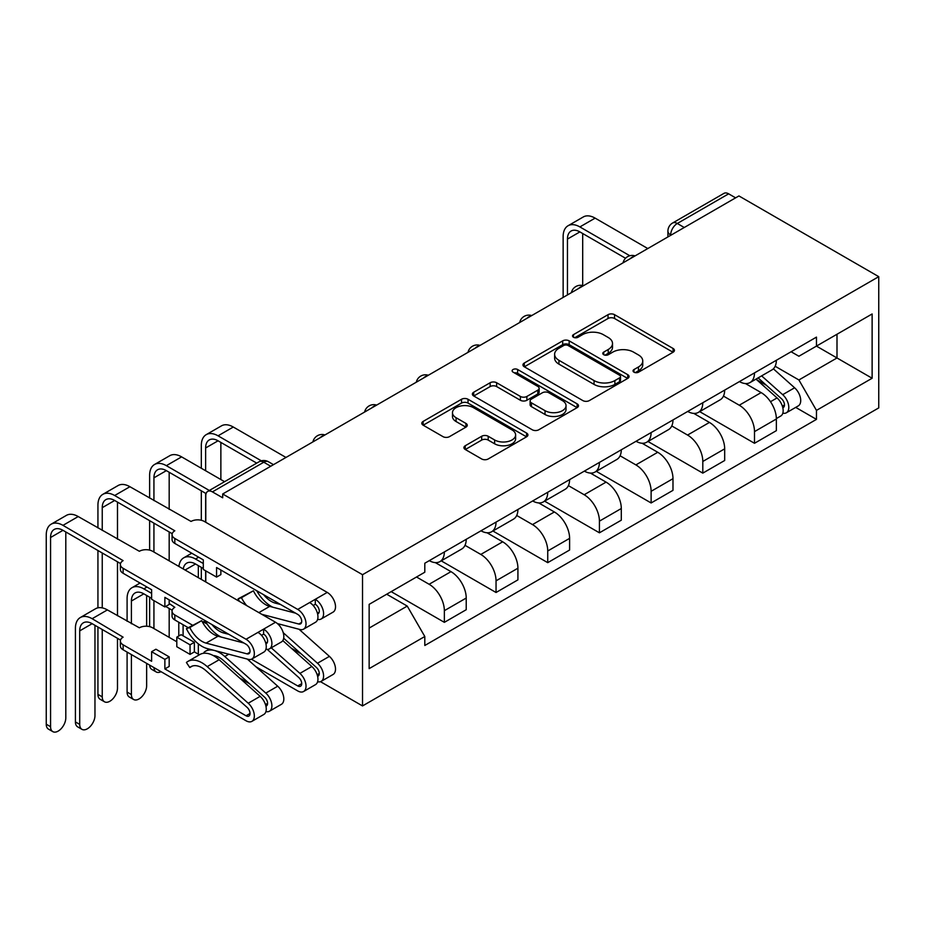 <?xml version="1.0" encoding="UTF-8"?>
<svg xmlns="http://www.w3.org/2000/svg" width="925" height="925" viewBox="0 0 925 925"><rect width="100%" height="100%" fill="white"/><g stroke="black" fill="none" stroke-linecap="round" stroke-linejoin="round"><path stroke-width="1.39" d="M633.983 372.174A3.214 1.862 0 0 0 638.539 372.174L673.088 352.228A4.602 2.659 0 0 0 674.441 350.344A4.602 2.659 0 0 0 673.088 348.471L614.547 314.673A4.602 2.659 0 0 0 608.037 314.673L573.488 334.619A3.214 1.862 0 0 0 572.54 335.937A3.214 1.862 0 0 0 573.488 337.255A3.214 1.862 0 0 0 578.044 337.255L582.507 334.665A14.719 8.498 0 0 1 603.331 334.665L608.211 337.486A14.719 8.498 0 0 1 612.512 343.499A14.719 8.498 0 0 1 608.211 349.5L603.736 352.09A3.214 1.862 0 0 0 602.788 353.396A3.214 1.862 0 0 0 603.736 354.714A3.214 1.862 0 0 0 608.292 354.714L612.755 352.136A14.719 8.498 0 0 1 633.579 352.136L638.458 354.946A14.719 8.498 0 0 1 642.759 360.958A14.719 8.498 0 0 1 638.458 366.971L633.983 369.549A3.214 1.862 0 0 0 633.035 370.867A3.214 1.862 0 0 0 633.983 372.174L633.983 369.549M465.263 445.734A4.602 2.659 0 0 0 463.922 447.619A4.602 2.659 0 0 0 465.263 449.492L481.694 458.973A4.602 2.659 0 0 0 488.192 458.973L526.568 436.82A4.602 2.659 0 0 0 527.921 434.947A4.602 2.659 0 0 0 526.568 433.062L468.027 399.265A4.602 2.659 0 0 0 461.529 399.265L423.141 421.418A4.602 2.659 0 0 0 421.8 423.303A4.602 2.659 0 0 0 423.141 425.176L442.983 436.635A4.602 2.659 0 0 0 449.492 436.635L465.911 427.153A4.602 2.659 0 0 0 467.264 425.269A4.602 2.659 0 0 0 465.911 423.396L456.071 417.718A12.303 7.099 0 0 1 452.475 412.689A12.303 7.099 0 0 1 460.072 406.133A12.303 7.099 0 0 1 473.473 407.671L512.022 429.917A12.303 7.099 0 0 1 515.618 434.947A12.303 7.099 0 0 1 508.022 441.502A12.303 7.099 0 0 1 494.621 439.965L488.192 436.253A4.602 2.659 0 0 0 481.694 436.253L465.263 445.734L465.263 449.492M362.519 574.702L222.694 493.985L738.925 195.938L878.75 276.668L362.519 574.702L362.519 705.937L878.75 407.902L878.75 276.668M582.842 400.583A4.602 2.659 0 0 0 589.341 400.583L627.717 378.417A4.602 2.659 0 0 0 629.069 376.544A4.602 2.659 0 0 0 627.717 374.671L569.176 340.863A4.602 2.659 0 0 0 562.678 340.863L524.29 363.028A4.602 2.659 0 0 0 522.949 364.901A4.602 2.659 0 0 0 524.29 366.774L582.842 400.583M514.358 372.879A3.214 1.862 0 0 1 517.63 373.33L517.63 369.503L577.142 403.867A4.602 2.659 0 0 1 578.495 405.74A4.602 2.659 0 0 1 577.142 407.624L538.766 429.778A4.602 2.659 0 0 1 532.268 429.778L473.716 395.981L473.716 392.223A4.602 2.659 0 0 0 472.374 394.096A4.602 2.659 0 0 0 473.716 395.981M473.716 392.223L490.146 382.742A4.602 2.659 0 0 1 496.644 382.742L520.393 396.443A4.602 2.659 0 0 0 526.892 396.443L537.795 390.153A4.602 2.659 0 0 0 539.136 388.28A4.602 2.659 0 0 0 537.795 386.407L513.074 372.127A3.214 1.862 0 0 1 512.126 370.821A3.214 1.862 0 0 1 514.115 369.098A3.214 1.862 0 0 1 517.63 369.503M320.489 681.679L362.519 705.937M222.694 493.985L222.694 497.8L212.415 491.88A9.377 5.411 -120 0 0 207.732 491.406A9.377 5.411 -120 0 0 205.789 495.708L205.789 522.29M205.789 570.887L205.789 581.975M684.257 227.504L677.297 223.48A9.377 5.411 60 0 0 672.602 223.017L723.963 193.371A9.377 5.411 60 0 1 728.657 193.834L677.297 223.48A9.377 5.411 120 0 0 670.671 234.962L670.671 235.343M735.606 197.846L728.657 193.834M754.499 372.891A21.553 12.441 60 0 1 750.036 382.568L771.901 369.942A21.553 12.441 -120 0 0 776.364 360.264M723.454 396.097L739.26 405.219A21.553 12.441 60 0 1 754.499 431.617L776.364 418.99A21.553 12.441 -120 0 0 761.125 392.593L745.469 383.551M776.364 418.99L776.364 430.657L754.499 443.283L699.682 411.637M750.036 382.568A21.553 12.441 60 0 1 739.422 381.597M754.499 431.617L754.499 443.283M702.803 402.733A21.553 12.441 60 0 1 698.34 412.411L720.217 399.785A21.553 12.441 -120 0 0 724.68 390.107M647.986 441.479L702.803 473.126L724.68 460.5L724.68 448.833A21.553 12.441 -120 0 0 709.429 422.436L693.785 413.394M698.34 412.411A21.553 12.441 60 0 1 687.726 411.44M671.77 425.939L687.564 435.062A21.553 12.441 60 0 1 702.803 461.459L702.803 473.126M651.119 432.576A21.553 12.441 60 0 1 646.656 442.254L668.521 429.628A21.553 12.441 -120 0 0 672.984 419.95M596.301 471.322L651.119 502.969L672.984 490.342L672.984 478.676A21.553 12.441 -120 0 0 657.744 452.279L642.089 443.237M646.656 442.254A21.553 12.441 60 0 1 636.042 441.283M620.085 455.782L635.88 464.905A21.553 12.441 60 0 1 651.119 491.302L651.119 502.969M599.423 462.419A21.553 12.441 60 0 1 594.96 472.097L616.836 459.471A21.553 12.441 -120 0 0 621.299 449.793M544.605 501.165L599.423 532.812L621.299 520.185L621.299 508.519A21.553 12.441 -120 0 0 606.06 482.122L590.404 473.08M594.96 472.097A21.553 12.441 60 0 1 584.357 471.114M568.389 485.625L584.184 494.748A21.553 12.441 60 0 1 599.423 521.145L599.423 532.812M547.739 492.262A21.553 12.441 60 0 1 543.276 501.94L565.14 489.313A21.553 12.441 -120 0 0 569.603 479.636M492.921 531.008L547.739 562.654L569.603 550.028L569.603 538.362A21.553 12.441 -120 0 0 554.364 511.964L538.708 502.922M543.276 501.94A21.553 12.441 60 0 1 532.661 500.957M516.705 515.468L532.499 524.591A21.553 12.441 60 0 1 547.739 550.988L547.739 562.654M496.043 522.105A21.553 12.441 60 0 1 491.58 531.783L513.456 519.156A21.553 12.441 -120 0 0 517.919 509.478M441.225 560.851L496.043 592.497L517.919 579.871L517.919 568.204A21.553 12.441 -120 0 0 502.68 541.807L487.024 532.765M491.58 531.783A21.553 12.441 60 0 1 480.977 530.8M465.009 545.311L480.803 554.433A21.553 12.441 60 0 1 496.043 580.831L496.043 592.497M444.358 551.947A21.553 12.441 60 0 1 439.895 561.625L461.76 548.999A21.553 12.441 -120 0 0 466.223 539.321M391.183 591.642L444.358 622.34L466.223 609.714L466.223 598.047A21.553 12.441 -120 0 0 450.984 571.65L435.328 562.608M439.895 561.625A21.553 12.441 60 0 1 429.281 560.643M416.528 577.003L429.119 584.276A21.553 12.441 60 0 1 444.358 610.673L444.358 622.34M791.106 351.754L798.899 356.241L872.125 313.968L836.998 334.249L836.998 357.963L798.899 379.967L775.15 366.254M816.451 346.112L872.125 378.244L816.463 410.388L798.899 379.967M872.125 313.968L872.125 378.244M369.144 628.087L407.243 606.083L424.806 636.504L424.806 645.488L816.463 419.372L816.463 410.388M424.806 636.504L369.144 668.636L369.144 604.36L424.806 572.217L424.806 563.232L816.463 337.116L816.463 346.112M407.243 606.083L386.708 594.22M795.697 407.393L816.463 419.372M635.267 372.636L638.458 370.798A14.719 8.498 0 0 0 642.759 364.785L642.759 360.958M612.512 343.499L612.512 347.326A14.719 8.498 0 0 1 608.211 353.327L605.019 355.165M673.03 352.263L614.547 318.501A4.602 2.659 0 0 0 608.037 318.501L574.772 337.706M627.659 378.452L569.176 344.69A4.602 2.659 0 0 0 562.678 344.69L524.359 366.82M619.588 377.863A3.214 1.862 0 0 0 620.536 376.544A3.214 1.862 0 0 0 619.588 375.226L568.204 345.557A3.214 1.862 0 0 0 563.649 345.557L558.931 348.286A14.719 8.498 0 0 0 554.618 354.298A14.719 8.498 0 0 0 558.931 360.299L594.058 380.58A14.719 8.498 0 0 0 614.871 380.58L619.588 377.863L619.588 381.69A3.214 1.862 0 0 0 620.536 380.372L620.536 376.544M554.618 354.298L554.618 358.114A14.719 8.498 0 0 0 558.931 364.126L558.931 360.299M619.588 381.69L614.871 384.407A14.719 8.498 0 0 1 594.058 384.407L558.931 364.126M473.785 396.016L490.146 386.569L490.146 382.742M539.136 388.28L539.136 392.108A4.602 2.659 0 0 1 537.795 393.981L526.892 400.271A4.602 2.659 0 0 1 520.393 400.271L496.644 386.569A4.602 2.659 0 0 0 490.146 386.569M517.63 373.33L577.084 407.659M545.033 410.677A12.303 7.099 0 0 0 558.434 412.215A12.303 7.099 0 0 0 566.031 405.647A12.303 7.099 0 0 0 562.423 400.629L548.849 392.79A4.602 2.659 0 0 0 542.351 392.79L531.447 399.08A4.602 2.659 0 0 0 530.106 400.953A4.602 2.659 0 0 0 531.447 402.837L545.033 410.677L545.033 414.493A12.303 7.099 0 0 0 558.434 416.042A12.303 7.099 0 0 0 566.031 409.474L566.031 405.647M530.106 400.953L530.106 404.78A4.602 2.659 0 0 0 531.447 406.653L531.447 402.837M545.033 414.493L531.447 406.653M515.618 434.947L515.618 438.762A12.303 7.099 0 0 1 508.022 445.33A12.303 7.099 0 0 1 494.621 443.792L488.192 440.08A4.602 2.659 0 0 0 481.694 440.08L465.321 449.527M452.475 412.689L452.475 416.516A12.303 7.099 0 0 0 456.071 421.534L456.071 417.718M465.853 427.188L456.071 421.534M526.51 436.854L468.027 403.092A4.602 2.659 0 0 0 461.529 403.092L423.211 425.211M755.991 379.123L777.058 397.923A11.713 6.764 60 0 1 780.735 416.03L776.364 418.562M756.546 379.62L766.467 385.343M758.118 377.897L781.556 398.814A5.619 3.249 60 0 1 783.313 407.509A5.619 3.249 60 0 1 782.804 407.705M761.622 375.874L782.689 394.663A11.713 6.764 60 0 1 786.366 412.781A11.713 6.764 60 0 1 782.827 413.163M773.369 368.821L794.61 387.783A11.713 6.764 60 0 1 798.298 405.89L786.366 412.781M567.453 294.936L567.453 239.078A17.575 10.14 60 0 1 571.095 231.03A17.575 10.14 60 0 1 579.882 231.898L625.531 258.26M647.801 248.548L595.122 218.127A23.668 13.667 -120 0 0 583.293 216.959L568.043 225.758A23.668 13.667 -120 0 0 563.14 236.592L563.14 297.422M629.809 255.751L579.882 226.926A23.668 13.667 -120 0 0 568.043 225.758M582.692 285.524L582.692 233.528M203.303 563.522L195.522 559.024A23.668 13.667 -120 0 0 183.693 557.856A23.668 13.667 -120 0 0 178.907 566.458M183.254 568.967A17.575 10.14 60 0 1 186.734 563.128A17.575 10.14 60 0 1 195.522 563.996L203.303 568.493M183.092 635.833L183.092 624.733M198.332 654.195L198.332 643.858M198.332 577.674L198.332 565.626M178.791 622.247L178.791 636.018M133.639 699.497L129.327 697.011A10.776 6.221 -60 0 1 127.095 692.073L131.408 694.559A10.776 6.221 120 0 0 133.639 699.497A10.776 6.221 120 0 0 141.941 696.606A10.776 6.221 120 0 0 146.647 685.76L146.647 663.375M203.303 623.554L203.303 621.866L207.188 624.109M205.153 620.791L203.303 621.866M251.438 659.213L297.734 685.945A5.619 3.249 -120 0 0 300.556 686.234A5.619 3.249 -120 0 0 298.787 677.539L267.244 649.396M282.807 640.597L311.852 666.497A11.713 6.764 60 0 1 315.529 684.616L303.597 691.507A11.713 6.764 60 0 1 297.734 690.929L256.005 666.821M271.256 647.812L299.92 673.388A11.713 6.764 60 0 1 303.597 691.507M291.34 648.205L301.261 653.929M188.157 627.659L174.813 619.947A9.377 5.411 180 0 1 172.062 616.131L172.062 611.147A9.377 5.411 -0 0 1 174.813 607.332L169.183 603.505M151.619 593.364L143.826 588.867A23.668 13.667 -120 0 0 131.998 587.699A23.668 13.667 -120 0 0 127.095 598.521L127.095 621.288M172.062 611.147A9.377 5.411 -0 0 0 174.813 614.975L192.469 625.173M283.686 638.25L316.35 667.399A5.619 3.249 60 0 1 318.108 676.094A5.619 3.249 60 0 1 317.599 676.291M283.223 632.688L317.483 663.248A11.713 6.764 60 0 1 321.16 681.367A11.713 6.764 60 0 1 317.622 681.737M299.018 629.243L329.404 656.368A11.713 6.764 60 0 1 333.081 674.475L321.16 681.367M131.408 623.774L131.408 601.019A17.575 10.14 60 0 1 135.05 592.971A17.575 10.14 60 0 1 143.826 593.838L151.619 598.336M165.702 606.465L172.2 610.222M216.566 634.226L216.566 635.753M131.408 694.559L131.408 654.576M146.647 626.225L146.647 595.469M127.095 652.09L127.095 692.073M81.943 729.339L77.642 726.853A10.776 6.221 -60 0 1 75.411 721.916L79.712 724.402A10.776 6.221 120 0 0 81.943 729.339A10.776 6.221 120 0 0 90.257 726.449A10.776 6.221 120 0 0 94.963 715.603L94.963 625.312M176.802 641.765L152.613 627.798A9.377 5.411 -0 0 0 139.363 627.798L107.381 609.91A23.668 13.667 -120 0 0 95.552 608.743L80.313 617.542A23.668 13.667 -120 0 0 75.411 628.364L75.411 721.916M107.381 609.91L92.142 618.709L123.118 637.175A9.377 5.411 -0 0 0 120.377 640.99A9.377 5.411 -0 0 0 123.118 644.817L151.619 661.271L151.619 651.709L164.87 659.363L164.87 668.925L169.183 666.439L169.183 656.877L155.92 649.223L151.619 651.709M176.802 637.163L190.053 644.817L194.366 642.332L181.103 634.677L176.802 637.163L176.802 646.737L190.053 654.391L194.366 651.894L199.384 654.796M164.87 668.925L246.05 715.788A5.619 3.249 -120 0 0 248.86 716.077A5.619 3.249 -120 0 0 247.091 707.371L206.078 670.775A22.027 12.719 -120 0 0 190.966 666.682A22.027 12.719 -120 0 0 189.787 667.538L186.411 662.497A28.12 16.234 60 0 1 187.925 661.41A28.12 16.234 60 0 1 207.212 666.636L248.235 703.231A11.713 6.764 60 0 1 251.912 721.35A11.713 6.764 60 0 1 246.05 720.772L123.118 649.789A9.377 5.411 180 0 1 120.377 645.974L120.377 640.99M192.296 666.081L189.787 667.538M187.925 661.41L199.858 654.518A28.12 16.234 60 0 1 219.144 659.745L260.156 696.34A11.713 6.764 60 0 1 263.833 714.458L251.912 721.35M239.656 678.048L249.565 683.772M213.224 655.536A22.027 12.719 60 0 1 223.642 660.635L264.654 697.242A5.619 3.249 60 0 1 266.423 705.937A5.619 3.249 60 0 1 265.914 706.133M204.541 653.212L203.974 652.356A28.12 16.234 60 0 1 205.489 651.269A28.12 16.234 60 0 1 224.775 656.496L265.787 693.091A11.713 6.764 60 0 1 269.464 711.209A11.713 6.764 60 0 1 265.926 711.579M247.322 659.086L277.72 686.211A11.713 6.764 60 0 1 281.397 704.318L269.464 711.209M79.712 724.402L79.712 630.862A17.575 10.14 60 0 1 83.354 622.814A17.575 10.14 60 0 1 92.142 623.681L120.516 640.065M194.366 642.332L194.366 651.894M190.053 644.817L190.053 654.391M164.87 659.363L169.183 656.877M92.142 618.709A23.668 13.667 -120 0 0 80.313 617.542M205.627 470.733L205.627 447.978A17.575 10.14 60 0 1 209.27 439.93A17.575 10.14 60 0 1 218.057 440.797L256.722 463.124M285.975 457.447L233.297 427.026A23.668 13.667 -120 0 0 221.457 425.858L206.217 434.658A23.668 13.667 -120 0 0 201.315 445.492L201.315 468.247M261.347 460.823L218.057 435.825A23.668 13.667 -120 0 0 206.217 434.658M201.315 490.828L201.315 520.278M201.315 567.349L201.315 579.397M205.627 581.883L205.627 570.783M205.627 522.197L205.627 493.314M220.867 479.532L220.867 442.428M153.955 667.596A10.776 6.221 120 0 0 156.163 671.943L151.862 669.457A10.776 6.221 -60 0 1 149.642 665.11M156.163 671.943A10.776 6.221 120 0 0 161.042 671.689M153.932 500.575L153.932 477.82A17.575 10.14 60 0 1 157.574 469.773A17.575 10.14 60 0 1 166.361 470.64L206.102 493.58M224.578 481.682L181.601 456.869A23.668 13.667 -120 0 0 169.772 455.701L154.533 464.5A23.668 13.667 -120 0 0 149.63 475.334L149.63 498.089M209.339 490.481L166.361 465.668A23.668 13.667 -120 0 0 154.533 464.5M149.63 520.671L149.63 550.121M149.63 597.192L149.63 626.641M153.932 628.561L153.932 600.626M153.932 552.04L153.932 523.157M169.183 637.36L169.183 608.477M169.183 560.839L169.183 531.956M169.183 509.374L169.183 472.27M104.479 701.786L100.166 699.3A10.776 6.221 -60 0 1 97.934 694.374L102.247 696.86A10.776 6.221 120 0 0 104.479 701.786A10.776 6.221 120 0 0 112.781 698.907A10.776 6.221 120 0 0 117.487 688.061L117.487 638.319M317.622 619.38A11.713 6.764 -120 0 0 321.16 618.998L333.081 612.119A11.713 6.764 -120 0 0 334.885 602.73A11.713 6.764 -120 0 0 327.23 592.405L204.298 521.434A9.377 5.411 0 0 0 191.047 521.434L129.916 486.712A23.668 13.667 -120 0 0 118.088 485.544L102.837 494.343A23.668 13.667 -120 0 0 97.934 505.177L97.934 527.932M102.837 494.343A23.668 13.667 -120 0 1 114.677 495.511L174.813 530.8A9.377 5.411 0 0 0 172.062 534.627A9.377 5.411 0 0 0 174.813 538.454L174.813 543.426L203.303 559.879L203.303 569.453L216.566 577.096L216.566 567.534L297.734 614.408A5.619 3.249 60 0 1 301.411 619.357A5.619 3.249 60 0 1 300.556 623.866A5.619 3.249 60 0 1 298.787 624.028L261.833 614.327M317.599 613.934A5.619 3.249 -120 0 0 318.108 613.726A5.619 3.249 -120 0 0 318.975 609.217A5.619 3.249 -120 0 0 315.298 604.268L315.298 599.296L327.23 592.405M280.61 604.511L275.326 603.123L276.772 602.302M263.613 594.706A22.027 12.719 -120 0 0 275.326 603.123M256.722 590.717A28.12 16.234 -120 0 0 272.759 607.182M321.16 618.998A11.713 6.764 -120 0 0 322.952 609.61A11.713 6.764 -120 0 0 315.298 599.296L309.667 602.545A11.713 6.764 -120 0 1 317.321 612.87A11.713 6.764 -120 0 1 315.529 622.247L303.597 629.139A11.713 6.764 -120 0 0 305.389 619.75A11.713 6.764 -120 0 0 297.734 609.425L174.813 538.454M313.193 605.482L315.298 604.268M174.813 543.426A9.377 5.411 180 0 1 172.062 539.61L172.062 534.627M102.247 530.418L102.247 507.663A17.575 10.14 60 0 1 105.889 499.616A17.575 10.14 60 0 1 114.677 500.483L172.2 533.702M295.63 613.183L269.695 606.384A22.027 12.719 -120 0 1 253.404 590.798L238.095 598.833A28.12 16.234 -120 0 0 239.471 601.423M246.686 605.586A22.027 12.719 60 0 1 241.471 597.689L253.404 590.798M241.471 597.689L238.095 598.833M277.407 623.577L299.92 629.486A11.713 6.764 -120 0 0 303.597 629.139M216.566 577.096L220.867 574.61L220.867 570.02M97.934 550.514L97.934 607.829M97.934 627.034L97.934 694.374M102.247 696.86L102.247 629.52M102.247 607.875L102.247 553M117.487 615.738L117.487 561.799M117.487 539.217L117.487 502.113M52.794 731.629L48.482 729.143A10.776 6.221 -60 0 1 46.25 724.217L50.563 726.703A10.776 6.221 120 0 0 52.794 731.629A10.776 6.221 120 0 0 61.096 728.75A10.776 6.221 120 0 0 65.802 717.904L65.802 531.956M265.926 649.223A11.713 6.764 -120 0 0 269.464 648.841L281.397 641.962A11.713 6.764 -120 0 0 283.189 632.573A11.713 6.764 -120 0 0 275.534 622.247L152.613 551.277A9.377 5.411 0 0 0 139.363 551.277L78.22 516.555A23.668 13.667 -120 0 0 66.392 515.387L51.153 524.186A23.668 13.667 -120 0 0 46.25 535.02L46.25 724.217M51.153 524.186A23.668 13.667 -120 0 1 62.981 525.354L123.118 560.643A9.377 5.411 0 0 0 120.377 564.47A9.377 5.411 0 0 0 123.118 568.297L123.118 573.269L151.619 589.722L151.619 599.296L164.87 606.939L164.87 597.377L246.05 644.251A5.619 3.249 60 0 1 249.727 649.2A5.619 3.249 60 0 1 248.86 653.709A5.619 3.249 60 0 1 247.091 653.871L206.078 643.106A22.027 12.719 60 0 1 189.787 627.532L201.708 620.64A22.027 12.719 -120 0 0 218.011 636.227L243.934 643.025M265.914 643.777A5.619 3.249 -120 0 0 266.423 643.569A5.619 3.249 -120 0 0 267.29 639.059A5.619 3.249 -120 0 0 263.613 634.111L263.613 629.139L275.534 622.247M228.914 634.353L223.642 632.966L225.076 632.133M211.929 624.548A22.027 12.719 -120 0 0 223.642 632.966M205.026 620.559A28.12 16.234 -120 0 0 221.075 637.024M269.464 648.841A11.713 6.764 -120 0 0 271.268 639.452A11.713 6.764 -120 0 0 263.613 629.139L257.983 632.388A11.713 6.764 -120 0 1 265.637 642.713A11.713 6.764 -120 0 1 263.833 652.09L251.912 658.982A11.713 6.764 -120 0 0 253.704 649.593A11.713 6.764 -120 0 0 246.05 639.268L123.118 568.297M261.498 635.325L263.613 634.111M123.118 573.269A9.377 5.411 180 0 1 120.377 569.453L120.377 564.47M50.563 726.703L50.563 537.506A17.575 10.14 60 0 1 54.193 529.458A17.575 10.14 60 0 1 62.981 530.326L120.516 563.545M201.708 620.64L186.411 628.676A28.12 16.234 -120 0 0 207.212 648.564L248.235 659.328A11.713 6.764 -120 0 0 251.912 658.982M189.787 627.532L186.411 628.676M164.87 606.939L169.183 604.453L169.183 599.862M670.995 235.147L670.671 234.962A9.377 5.411 0 0 1 667.919 231.134L667.919 236.927M496.043 580.831L517.919 568.204M547.739 550.988L569.603 538.362M599.423 521.145L621.299 508.519M651.119 491.302L672.984 478.676M702.803 461.459L724.68 448.833M444.358 610.673L466.223 598.047M429.119 584.276L450.984 571.65M480.803 554.433L502.68 541.807M532.499 524.591L554.364 511.964M584.184 494.748L606.06 482.122M635.88 464.905L657.744 452.279M687.564 435.062L709.429 422.436M739.26 405.219L761.125 392.593M634.296 256.341A9.377 5.411 120 0 0 630.156 258.734M582.611 286.183A9.377 5.411 120 0 0 578.472 288.577M530.915 316.026A9.377 5.411 120 0 0 526.788 318.42M479.231 345.869A9.377 5.411 120 0 0 475.092 348.251M427.547 375.712A9.377 5.411 120 0 0 423.407 378.094M375.851 405.555A9.377 5.411 120 0 0 371.711 407.937M324.166 435.397A9.377 5.411 120 0 0 320.027 437.779M270.736 466.246L263.775 462.222L212.415 491.88M273.476 464.662L268.458 461.76A9.377 5.411 120 0 0 263.775 462.222A9.377 5.411 60 0 0 259.093 461.76L207.732 491.406M638.458 370.798L638.458 366.971M603.736 354.714L603.736 352.09M608.211 353.327L608.211 349.5M573.488 337.255L573.488 334.619M608.037 318.501L608.037 314.673M614.547 318.501L614.547 314.673M673.088 352.228L673.088 348.471M524.29 366.774L524.29 363.028M562.678 344.69L562.678 340.863M569.176 344.69L569.176 340.863M627.717 378.417L627.717 374.671M594.058 384.407L594.058 380.58M614.871 384.407L614.871 380.58M496.644 386.569L496.644 382.742M520.393 400.271L520.393 396.443M526.892 400.271L526.892 396.443M537.795 393.981L537.795 390.153M577.142 407.624L577.142 403.867M481.694 440.08L481.694 436.253M488.192 440.08L488.192 436.253M494.621 443.792L494.621 439.965M465.911 427.153L465.911 423.396M423.141 425.176L423.141 421.418M461.529 403.092L461.529 399.265M468.027 403.092L468.027 399.265M526.568 436.82L526.568 433.062M777.058 397.923L770.49 401.716M784.481 404.93L782.377 406.156M794.61 387.783L782.689 394.663M579.882 226.926L595.122 218.127M567.453 239.078L579.882 231.898M198.667 557.208L195.522 559.024M195.522 563.996L185.081 570.02M301.712 683.656L297.734 685.945M311.852 666.497L299.92 673.388M319.275 673.516L317.171 674.73M146.983 587.051L143.826 588.867M280.425 624.363L279.038 625.161M329.404 656.368L317.483 663.248M174.813 619.947L174.813 614.975M143.826 593.838L131.408 601.019M250.028 713.499L246.05 715.788M219.144 659.745L207.212 666.636M260.156 696.34L248.235 703.231M267.591 703.358L265.475 704.572M228.729 654.206L224.775 656.496M277.72 686.211L265.787 693.091M123.118 649.789L123.118 644.817M92.142 623.681L79.712 630.862M218.057 435.825L233.297 427.026M205.627 447.978L218.057 440.797M166.361 465.668L181.601 456.869M153.932 477.82L166.361 470.64M317.437 613.263L319.137 612.281M298.787 624.028L301.573 622.421M258.873 612.628L269.695 606.384M297.734 609.425L309.667 602.545M114.677 495.511L129.916 486.712M102.247 507.663L114.677 500.483M265.741 643.106L267.452 642.123M247.091 653.871L249.889 652.264M206.078 643.106L218.011 636.227M246.05 639.268L257.983 632.388M62.981 525.354L78.22 516.555M50.563 537.506L62.981 530.326M635.093 255.878A9.377 9.377 0 0 0 623.068 262.827M583.409 285.721A9.377 9.377 0 0 0 571.384 292.67M531.713 315.564A9.377 9.377 0 0 0 519.688 322.513M480.029 345.407A9.377 9.377 0 0 0 468.004 352.356M428.333 375.249A9.377 9.377 0 0 0 416.308 382.198M376.648 405.092A9.377 9.377 0 0 0 364.623 412.041M324.953 434.935A9.377 9.377 0 0 0 312.928 441.884M268.458 461.76A9.377 9.377 0 0 0 259.093 461.76M672.602 223.017A9.377 9.377 0 0 0 667.919 231.134M191.741 553.208L183.693 557.856M140.045 583.051L131.998 587.699M209.247 649.096L205.489 651.269"/></g></svg>
